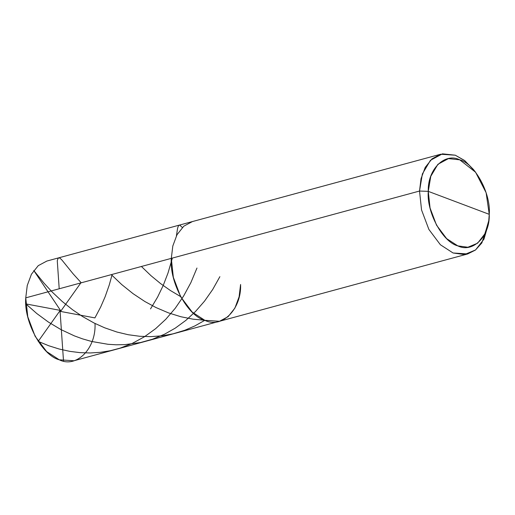 <?xml version="1.0" encoding="UTF-8"?>
<svg xmlns="http://www.w3.org/2000/svg" width="515" height="515" viewBox="0 0 515 515"><rect width="100%" height="100%" fill="white"/><g stroke="black" fill="none" stroke-linecap="round" stroke-linejoin="round"><path stroke-width="0.77" d="M25.75 297.85L171.308 258.369L172.808 246.009L177.006 234.724L183.797 226.182L192.43 221.566L46.871 261.047L38.239 265.663L31.447 274.212L27.25 285.497L25.75 297.85L171.308 258.369L173.33 277.282L180.668 296.762L192.166 312.077L204.841 320.317L219.474 321.283L73.915 360.764L59.283 359.798L46.608 351.558L35.11 336.25L27.771 316.764L25.75 297.85C23.651 321.457 42.095 355.524 59.283 359.798C76.375 368.444 96.035 348.732 95.037 323.961M219.474 321.283L204.841 320.317L192.166 312.077L180.668 296.762L173.33 277.282L171.308 258.369L419.525 191.039L421.547 209.953L428.886 229.433L440.383 244.747L453.058 252.981L467.691 253.953L219.474 321.283L228.106 316.667L234.898 308.118L239.095 296.833L240.595 284.48C241.593 309.251 221.933 328.956 204.841 320.317C187.653 316.043 169.21 281.975 171.308 258.369C169.21 281.975 187.653 316.043 204.841 320.317C221.933 328.956 241.593 309.251 240.595 284.48M475.583 172.235L473.279 169.306L464.343 160.352L455.279 155.202L442.449 153.831L430.456 160.294L422.364 173.961L419.525 191.039L421.025 178.679L425.223 167.394L432.014 158.852L440.64 154.236L192.43 221.566L183.797 226.182L177.006 234.724L172.808 246.009L171.308 258.369L419.525 191.039L428.274 191.361L430.778 176.33L437.898 164.298L448.449 158.614L459.74 159.824L475.583 172.235L486.115 192.707L489.25 214.337L428.274 191.361C427.399 169.557 444.702 152.215 459.74 159.824C474.869 163.583 491.098 193.563 489.25 214.337L428.274 191.361L419.525 191.039L421.547 209.953L428.886 229.433L440.383 244.747L453.058 252.981L464.524 254.558L475.59 249.93L483.971 239.127L488.233 224.45L488.741 220.761L484.995 233.675L477.617 243.183L467.877 247.251L457.79 245.867L446.634 238.619L436.514 225.145L430.057 208.002L428.274 191.361C426.433 212.129 442.662 242.108 457.79 245.867C472.828 253.477 490.132 236.134 489.25 214.337L488.741 220.761M467.691 253.953L475.454 250.039L481.847 242.932L488.471 222.532M440.64 154.236L455.279 155.202L464.987 160.854L474.45 170.845M59.206 288.78L57.274 260.79L57.938 258.659L58.762 257.822L59.972 258.163L61.897 259.998L72.963 273.652L81.241 282.799M60.616 310.597L33.778 270.523L43.968 283.089L52.092 291.928L62.193 301.442L72.615 309.785L82.638 316.577L94.2 323.072L104.609 327.778L116.911 332.027L128.229 334.724L139.777 336.282L150.689 336.643L162.277 335.799L172.989 333.842L184.788 330.269L194.792 325.963L204.822 320.304M60.358 310.403L25.872 303.908L36.765 313.506L48.397 322.062L60.828 329.523L74.36 335.87L82.49 338.851L91.561 341.458L108.06 344.297L116.049 344.786L124.778 344.644L140.601 342.52L152.479 339.224L164.543 334.203L175.293 328.113L185.87 320.375L195.5 311.491L204.532 301.133L212.714 289.462L219.879 276.671M60.126 310.506L38.194 341.394L48.816 345.771L59.186 349.028L69.847 351.365L79.967 352.633L90.151 352.968L100.303 352.337L110.332 350.721L120.15 348.127L132.323 343.383L144.445 336.765L155.646 328.654L165.791 319.268L175.216 308.305L183.649 295.977L190.865 282.645L196.975 268.038M60.049 310.841L63.512 361.021M150.528 308.91L157.622 297.039L163.197 285.497L168.006 273.021L172.19 258.704M176.426 235.831L177.572 228.319L178.473 225.679L179.162 225.164L179.967 225.319L182.362 227.501M60.429 311.408L94.915 317.903L100.683 306.979L105.137 296.717L109.238 285.046L112.173 274.411M141.406 266.48L150.966 275.66L160.648 283.643L170.446 290.544L180.559 296.55M60.661 311.311L80.823 282.915M111.324 274.643L121.675 284.525L133.05 293.659L144.87 301.52L155.968 307.539L168.482 312.882L180.939 316.757L193.074 319.178L204.674 320.253"/></g></svg>

